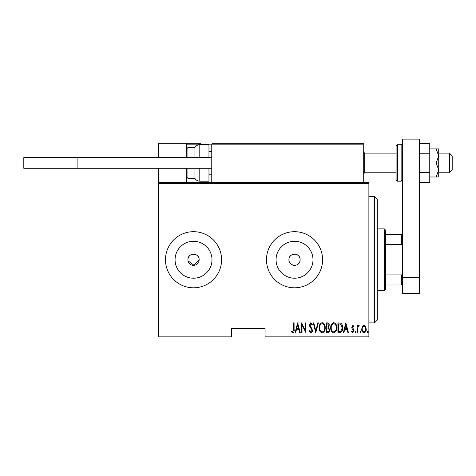 <?xml version="1.0" encoding="UTF-8"?>
<svg xmlns="http://www.w3.org/2000/svg" width="476" height="476" viewBox="0 0 476 476"><rect width="100%" height="100%" fill="white"/><g stroke="black" fill="none" stroke-linecap="round" stroke-linejoin="round"><path stroke-width="0.71" d="M188.032 260.836L194.083 265.328L199.146 259.741A5.611 5.611 0 0 0 193.536 254.13A5.611 5.611 0 0 0 187.919 259.741A5.611 5.611 0 0 0 193.536 265.352A5.611 5.611 0 0 0 199.146 259.741C199.492 252.512 187.58 252.494 187.919 259.741M300.07 258.861L299.862 257.992C298.279 252.042 288.575 253.565 288.92 259.741C288.569 265.905 298.274 267.452 299.862 261.497L300.142 259.741A5.611 5.611 0 0 0 294.531 254.13A5.611 5.611 0 0 0 288.92 259.741A5.611 5.611 0 0 0 294.531 265.352A5.611 5.611 0 0 0 300.142 259.741M312.994 259.741A18.463 18.463 0 0 0 294.531 241.284A18.463 18.463 0 0 0 276.068 259.741A18.463 18.463 0 0 0 294.531 278.204A18.463 18.463 0 0 0 312.994 259.741M211.993 259.741A18.463 18.463 0 0 0 193.536 241.284A18.463 18.463 0 0 0 175.073 259.741A18.463 18.463 0 0 0 193.536 278.204A18.463 18.463 0 0 0 211.993 259.741M221.59 259.741A28.054 28.054 0 0 0 193.536 231.687A28.054 28.054 0 0 0 165.475 259.741A28.054 28.054 0 0 0 193.536 287.796A28.054 28.054 0 0 0 221.59 259.741M322.585 259.741A28.054 28.054 0 0 0 294.531 231.687A28.054 28.054 0 0 0 266.477 259.741A28.054 28.054 0 0 0 294.531 287.796A28.054 28.054 0 0 0 322.585 259.741M368.876 336.05L368.876 336.895L265.072 336.895L265.072 336.05L368.876 336.05L368.876 183.433L158.466 183.433L158.466 182.594L368.876 182.594L368.876 183.433M158.466 336.05L231.407 336.05L231.407 336.895L158.466 336.895L158.466 183.433M362.301 326.572L363.967 325.382L365.633 326.566L366.234 329.118C366.336 331.004 365.586 332.236 363.967 332.813C362.349 332.236 361.593 331.004 361.7 329.118L362.301 326.572M357.042 332.688L357.042 325.513L357.547 325.513L357.547 326.566L358.684 325.382L359.184 325.632L357.649 327.809L357.547 332.688L357.042 332.688M352.883 325.382L354.019 326.405L353.668 327.018L352.865 326.268L352.258 327.232L353.817 329.63L354.019 330.737L352.746 332.813L351.502 331.837L351.853 331.177L352.734 331.933L353.519 330.778L351.954 328.375L351.758 327.268L352.883 325.382M339.715 332.688L337.906 332.688L337.906 322.865L340.935 323.222C342.25 324.459 342.833 326.018 342.69 327.899C342.928 330.481 341.935 332.081 339.715 332.688M326.328 332.688L326.328 322.865L327.428 322.865C328.708 323.079 329.309 323.888 329.219 325.298L328.571 327.387L329.725 329.898C329.808 331.385 329.196 332.313 327.887 332.688L326.328 332.688M315.755 332.688L313.232 322.865L313.785 322.865L315.814 330.796L317.849 322.865L318.396 322.865L315.755 332.688M302.028 332.688L301.528 332.688L301.528 322.865L305.431 330.606L305.431 322.865L305.931 322.865L305.931 332.688L302.028 324.965L302.028 332.688M293.597 329.398L293.597 322.865L294.097 322.865L294.097 329.499C294.394 331.106 293.942 332.248 292.74 332.938L291.33 331.802L291.639 331.052L292.776 331.933L293.597 329.398M265.072 336.05L265.072 328.476L231.407 328.476L231.407 336.05M297.625 322.865L300.267 332.688L299.719 332.688L298.91 329.541L296.459 329.541L295.655 332.688L295.108 332.688L297.625 322.865M310.834 332.938L309.079 330.79L309.573 330.296L310.84 331.933L311.976 330.267L309.781 326.399L309.459 324.906L310.846 322.615L312.351 324.275L311.881 324.882L310.786 323.62L309.959 324.864L312.476 330.279C312.542 331.629 311.994 332.516 310.834 332.938M319.152 327.821C318.979 325.245 319.973 323.513 322.133 322.615C324.346 323.454 325.37 325.173 325.191 327.774C325.364 330.35 324.358 332.07 322.181 332.938C320.003 332.093 318.991 330.386 319.152 327.821M330.731 327.821C330.564 325.245 331.558 323.513 333.718 322.615C335.931 323.454 336.948 325.173 336.776 327.774C336.943 330.35 335.943 332.07 333.765 332.938C331.582 332.093 330.57 330.386 330.731 327.821M345.838 322.865L348.486 332.688L347.932 332.688L347.129 329.541L344.678 329.541L343.868 332.688L343.321 332.688L345.838 322.865M355.155 331.992L355.661 331.177L356.161 331.992L355.661 332.813L355.155 331.992M359.814 331.992L360.314 331.177L360.82 331.992L360.314 332.813L359.814 331.992M367.365 331.992L367.871 331.177L368.37 331.992L367.871 332.813L367.365 331.992M298.654 328.529L297.684 324.757L296.721 328.529L298.654 328.529M324.692 327.768C324.81 325.673 323.966 324.293 322.163 323.62C320.36 324.317 319.527 325.715 319.652 327.815C319.533 329.898 320.372 331.272 322.163 331.933C323.977 331.272 324.822 329.886 324.692 327.768M327.518 323.876L326.828 323.876L326.828 327.018L327.173 327.018C328.214 326.976 328.732 326.405 328.72 325.316L327.518 323.876M327.167 328.029L326.828 328.029L326.828 331.677L327.577 331.677C328.672 331.635 329.219 331.04 329.219 329.898L328.226 328.142L327.167 328.029M336.27 327.768C336.395 325.673 335.55 324.293 333.741 323.62C331.945 324.317 331.112 325.715 331.237 327.815C331.118 329.898 331.95 331.272 333.741 331.933C335.562 331.272 336.401 329.886 336.27 327.768M338.412 323.876L338.412 331.677L340.774 331.427L342.19 327.899L340.637 324.15L338.412 323.876M346.867 328.529L345.903 324.757L344.933 328.529L346.867 328.529M365.729 329.124C365.8 327.678 365.217 326.72 363.967 326.268C362.718 326.72 362.129 327.672 362.206 329.124C362.129 330.564 362.718 331.504 363.967 331.933C365.217 331.504 365.806 330.564 365.729 329.124M374.487 196.618L377.295 199.426L377.295 320.062L374.487 322.865L374.487 196.618L368.876 196.618M384.305 228.885L385.709 230.283L385.709 289.2L384.305 290.604L384.305 228.885L377.295 228.885M385.709 234.495L402.541 234.495M385.709 274.914L401.702 274.914L402.541 273.206M402.541 246.276L401.702 244.569L401.702 234.495M385.709 244.569L401.702 244.569M402.541 284.993L401.702 284.993L401.702 274.914M385.709 284.993L401.702 284.993M212.611 143.312L211.766 144.157L212.611 143.312L362.426 143.312L363.265 144.157L363.265 143.312L335.211 143.312M158.466 157.621L158.466 143.312L186.521 143.312L186.521 157.621M186.521 168.284L186.521 182.594M158.466 168.284L158.466 182.594M449.392 153.135L452.2 155.938L452.2 169.968L449.392 172.77L449.392 153.135L438.735 153.135M396.091 153.135L396.091 162.953L396.091 146.12L396.091 153.135L364.67 153.135L364.67 172.77L363.265 174.174M186.521 143.312L200.545 143.312M269.279 143.312L264.234 143.312M309.12 143.312L277.698 143.312M187.36 143.312L186.521 144.157L187.36 143.312M362.426 143.312L363.265 144.157L211.766 144.157L211.766 182.594M363.265 144.157L363.265 182.594M188.484 143.312L189.049 143.312M194.934 157.621L194.934 147.524C196.058 145.721 197.677 144.787 199.795 144.716L199.795 157.621M208.964 157.621L208.964 144.716L199.795 144.716M199.795 168.284L199.795 181.189L208.964 181.189L208.964 168.284M187.919 168.284L187.919 178.381L194.934 178.381L194.934 168.284M211.766 168.284L23.8 168.284L23.8 157.621L211.766 157.621M77.106 168.284L77.106 157.621M402.541 277.532L402.541 139.105L419.374 139.105L419.374 293.406L402.541 293.406L402.541 277.532L419.374 277.532M396.091 162.953L396.091 179.785L396.091 162.953M436.147 148.923L438.735 155.938L438.735 148.923L429.757 148.923M436.147 162.953L438.735 169.968L438.735 155.938L436.147 162.953L429.757 162.953M436.147 176.983L438.735 176.983L438.735 169.968L436.147 176.983L429.757 176.983M419.374 153.236L429.757 153.236L429.757 143.514L419.374 143.514M429.757 153.236L429.757 172.669L419.374 172.669M429.757 172.669L429.757 182.391L419.374 182.391M211.766 144.157L186.521 144.157M186.521 148.923L187.919 147.524L187.919 157.621M401.137 144.716L397.496 144.716L397.496 181.189L401.137 181.189L401.137 144.716C401.452 144.418 401.922 144.888 402.541 146.12M374.487 322.865L368.876 322.865M384.305 290.604L377.295 290.604M449.392 172.77L438.735 172.77M396.091 172.77L364.67 172.77M208.964 174.174L211.766 174.174M208.964 151.731L211.766 151.731M364.67 153.135L363.265 151.731M187.919 147.524L194.934 147.524M187.919 178.381L186.521 176.983M199.795 181.189C197.677 181.118 196.058 180.184 194.934 178.381M397.496 144.716L396.091 146.12M397.496 181.189L396.091 179.785M401.137 181.189L402.541 179.785"/></g></svg>

